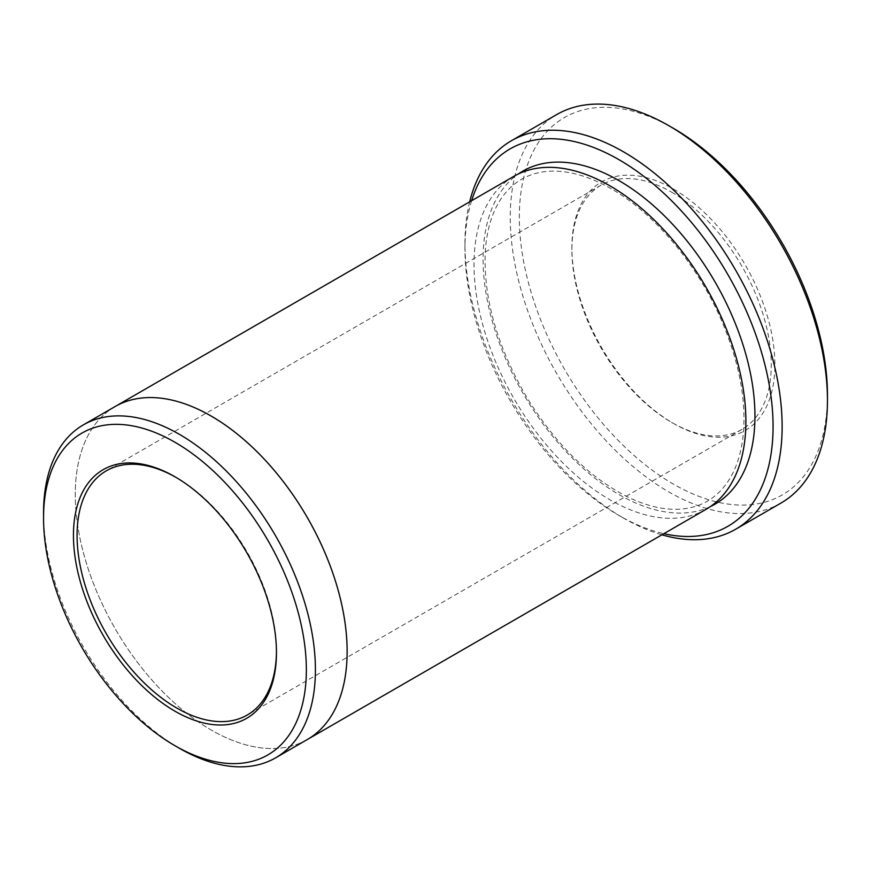 <?xml version="1.0" encoding="UTF-8"?>
<svg xmlns="http://www.w3.org/2000/svg" width="871" height="871" viewBox="0 0 871 871"><rect width="100%" height="100%" fill="white"/><g stroke="black" fill="none" stroke-linecap="round" stroke-linejoin="round"><path stroke-width="0.65" stroke-dasharray="4.36 3.27" d="M673.392 189.007A143.541 82.876 60 0 1 774.885 364.807A143.541 82.876 60 0 1 673.381 423.404A143.541 82.876 60 0 1 571.888 247.604A143.541 82.876 60 0 1 673.392 189.007M827.45 395.151A217.881 125.794 60 0 1 673.392 484.102A217.881 125.794 60 0 1 519.323 217.26A217.881 125.794 60 0 1 673.392 128.309M471.625 200.711A217.881 125.794 -120 0 0 464.951 248.649A217.881 125.794 -120 0 0 619.009 515.49A217.881 125.794 -120 0 0 663.865 533.683M469.665 201.843A224.283 129.496 -120 0 0 464.951 243.423A224.283 129.496 -120 0 0 623.538 518.114L619.009 515.49L623.549 518.114A224.283 129.496 -120 0 0 623.549 518.114A224.283 129.496 -120 0 0 661.906 534.816M307.321 739.533A192.241 110.987 60 0 1 115.081 628.546A192.241 110.987 60 0 1 115.081 406.561M306.538 739.98A192.241 110.998 60 0 1 115.081 628.546A192.241 110.998 60 0 1 114.297 407.018M43.55 512.877A192.241 110.987 -120 0 0 179.48 748.32M780.993 503.057A224.283 129.496 60 0 1 556.711 373.572A224.283 129.496 60 0 1 556.711 114.58M706.076 509.317A192.241 110.998 60 0 1 513.825 398.33A192.241 110.998 60 0 1 513.825 176.345M276.445 651.519A140.982 81.395 -120 0 0 276.455 650.485A140.982 81.395 -120 0 0 176.769 477.82A140.982 81.395 -120 0 0 175.866 477.308M671.574 192.143A140.982 81.395 60 0 1 763.671 316.38A140.982 81.395 60 0 1 742.059 429.349A140.982 81.395 60 0 1 671.574 422.359A140.982 81.395 60 0 1 571.888 249.694A140.982 81.395 60 0 1 601.088 185.164A140.982 81.395 60 0 1 671.574 192.143M176.769 477.82A140.982 81.395 -120 0 0 176.759 477.82L174.951 476.775M710.496 506.519A192.241 110.998 60 0 1 522.894 393.093A192.241 110.998 60 0 1 518.463 173.906M601.088 185.164L106.273 470.841M742.059 429.349L247.255 715.026M611.279 188.8C587.511 175.311 565.823 169.551 546.226 171.5C537.004 172.458 528.686 175.104 521.272 179.448C513.846 183.781 507.434 189.758 502.055 197.379C492.714 210.619 487.172 227.908 485.419 249.237C482.741 296.238 496.633 345.787 527.097 397.916C556.112 444.809 589.819 477.907 628.231 497.232C647.926 506.628 665.967 510.537 682.352 508.969C700.97 507.085 715.744 498.55 726.686 483.372C735.995 470.318 741.591 453.268 743.464 432.223C745.935 399.822 739.403 364.437 723.845 326.059C700.317 268.061 655.874 214.07 611.279 188.8M464.951 248.649L464.951 243.423M276.455 650.485L276.455 652.575M671.574 422.359L673.381 423.404M571.888 249.694L571.888 247.604"/><path stroke-width="1.31" d="M511.408 140.743L556.711 114.58A224.283 129.496 60 0 1 668.852 125.696A224.283 129.496 60 0 1 668.863 125.696L673.392 128.309A217.881 125.794 60 0 1 827.45 395.151L827.45 400.388A224.283 129.496 60 0 1 780.993 503.057L735.69 529.22A224.283 129.496 -120 0 0 770.062 349.5A224.283 129.496 -120 0 0 623.549 151.859A224.283 129.496 -120 0 0 511.408 140.743A224.283 129.496 -120 0 0 469.665 201.843M663.865 533.683A217.881 125.794 -120 0 0 727.949 274.703A217.881 125.794 -120 0 0 471.625 200.711M114.297 407.018A192.241 110.998 60 0 1 115.081 406.561A192.241 110.987 60 0 1 211.207 416.088A192.241 110.987 60 0 1 336.783 585.486A192.241 110.987 60 0 1 307.321 739.533A192.241 110.998 60 0 1 306.538 739.98M307.321 739.533L706.076 509.317A192.241 110.998 60 0 0 735.538 355.27A192.241 110.998 60 0 0 609.95 185.861A192.241 110.998 60 0 0 513.825 176.345L115.081 406.561A192.241 110.998 60 0 1 211.207 416.077A192.241 110.998 60 0 1 336.794 585.486A192.241 110.998 60 0 1 307.321 739.533L275.606 757.846A192.241 110.987 -120 0 0 305.068 603.799A192.241 110.987 -120 0 0 179.48 434.4A192.241 110.987 -120 0 0 83.366 424.874A192.241 110.987 -120 0 0 43.55 512.877L43.55 518.114A185.828 107.285 -120 0 0 174.951 745.707A185.828 107.285 -120 0 0 306.352 669.843A185.828 107.285 -120 0 0 174.951 442.25A185.828 107.285 -120 0 0 43.55 518.114M179.48 748.32L174.951 745.707L179.48 748.32A192.241 110.987 -120 0 0 275.606 757.846M174.951 711.182A143.541 82.876 -120 0 0 276.455 652.575A143.541 82.876 -120 0 0 174.951 476.775A143.541 82.876 -120 0 0 73.447 535.371A143.541 82.876 -120 0 0 174.951 711.182M673.392 128.309L668.852 125.696A224.283 129.496 60 0 1 827.45 400.388M661.906 534.816A224.283 129.496 -120 0 0 735.69 529.22M175.866 477.308A140.982 81.395 -120 0 0 106.273 470.841A140.982 81.395 -120 0 0 84.661 583.81A140.982 81.395 -120 0 0 176.759 708.036A140.982 81.395 -120 0 0 247.255 715.026A140.982 81.395 -120 0 0 276.445 651.519M518.463 173.906A192.241 110.998 60 0 1 619.009 180.635A192.241 110.998 60 0 1 745.794 354.159A192.241 110.998 60 0 1 710.496 506.519M115.081 406.561L83.366 424.874"/></g></svg>
